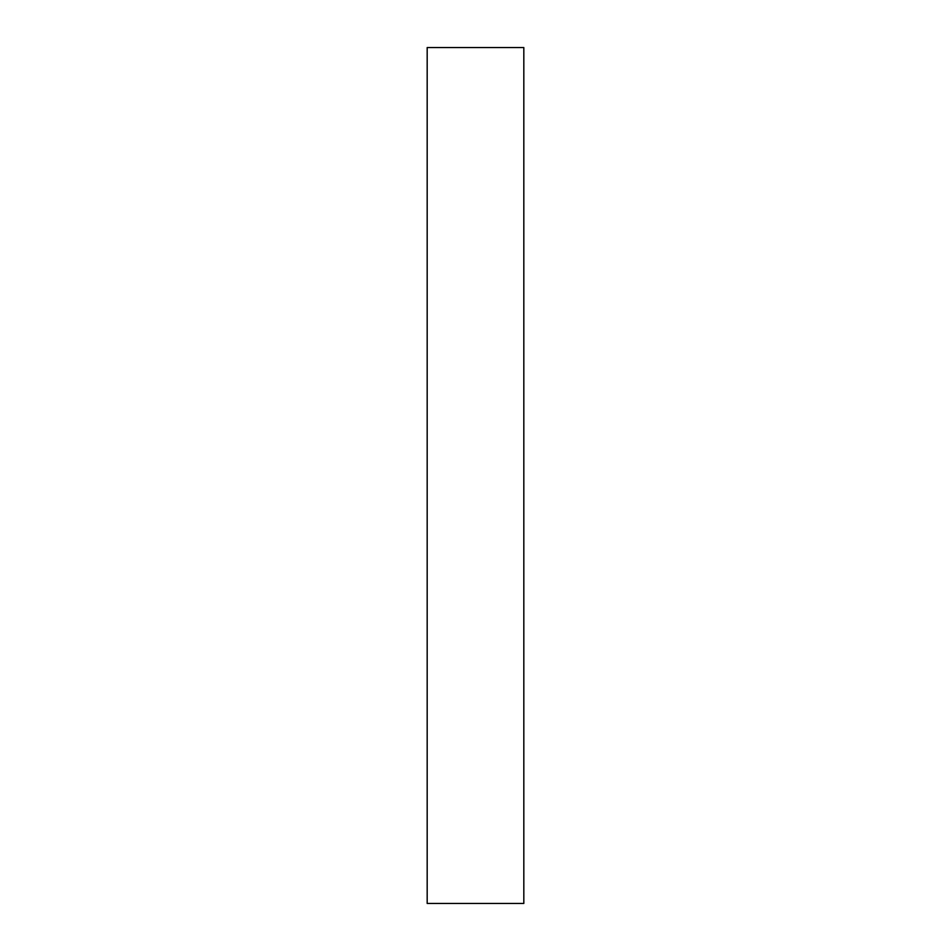<?xml version="1.0" encoding="UTF-8"?>
<svg xmlns="http://www.w3.org/2000/svg" width="951" height="951" viewBox="0 0 951 951"><rect width="100%" height="100%" fill="white"/><g stroke="black" fill="none" stroke-linecap="round" stroke-linejoin="round"><path stroke-width="1.43" d="M523.823 903.45L427.177 903.45L427.177 47.55L523.823 47.55L523.823 903.45"/></g></svg>
